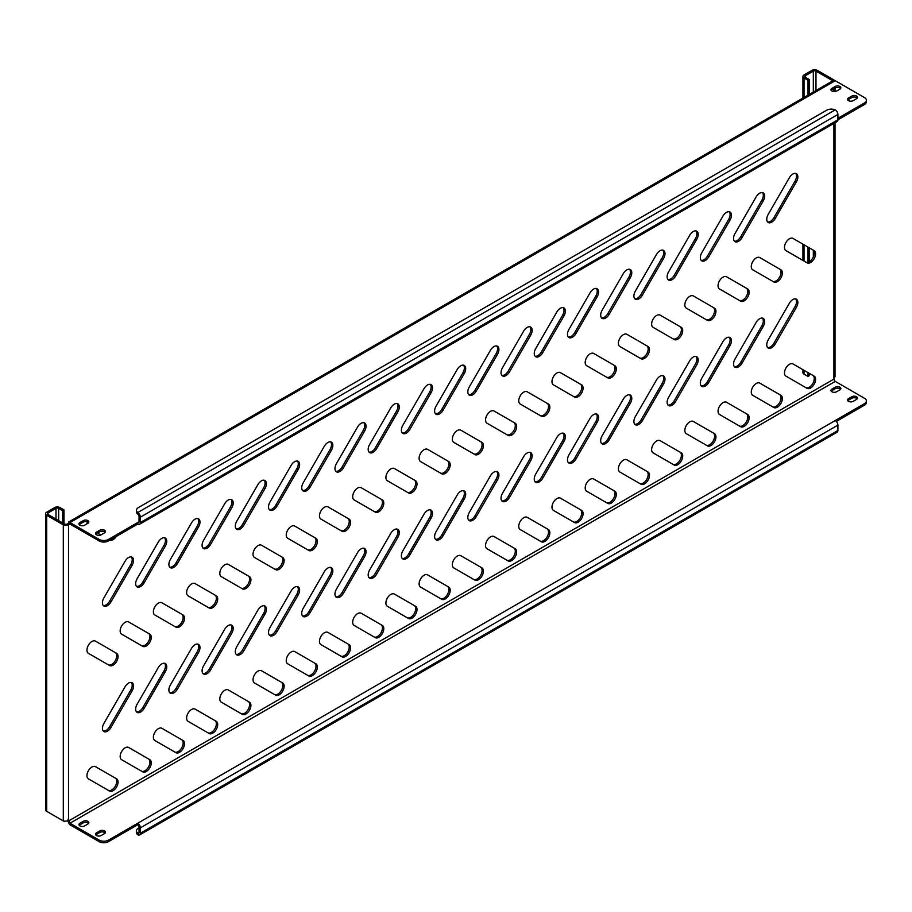 <?xml version="1.0" encoding="UTF-8"?>
<svg xmlns="http://www.w3.org/2000/svg" width="912" height="912" viewBox="0 0 912 912"><rect width="100%" height="100%" fill="white"/><g stroke="black" fill="none" stroke-linecap="round" stroke-linejoin="round"><path stroke-width="1.37" d="M759.662 318.733A7.045 4.07 120 0 0 756.139 322.449L735.004 359.066A7.045 4.07 120 0 0 735.004 367.194A7.045 4.07 120 0 0 742.049 363.124L763.184 326.519A7.045 4.07 120 0 0 763.184 318.379A7.045 4.07 120 0 0 759.662 318.733M792.881 299.546A7.045 4.07 120 0 0 789.359 303.274L768.223 339.88A7.045 4.07 120 0 0 768.223 348.019A7.045 4.07 120 0 0 775.268 343.949L796.404 307.344A7.045 4.07 120 0 0 796.404 299.204A7.045 4.07 120 0 0 792.881 299.546M756.253 383.462A7.045 4.07 120 0 0 751.648 389.675A7.045 4.07 120 0 0 752.731 395.318L773.866 407.527A7.045 4.07 120 0 0 780.911 403.457A7.045 4.07 120 0 0 780.911 395.318L759.776 383.108A7.045 4.07 120 0 0 756.253 383.462M789.461 364.287A7.045 4.07 120 0 0 784.867 370.5A7.045 4.07 120 0 0 785.939 376.143L807.086 388.341A7.045 4.07 120 0 0 814.131 384.283A7.045 4.07 120 0 0 814.131 376.143L792.984 363.934A7.045 4.07 120 0 0 789.461 364.287M831.926 91.063A3.283 1.904 0 0 0 836.578 91.063L839.895 89.148A3.283 1.904 0 0 0 840.853 87.803A3.283 1.904 0 0 0 838.823 86.047A3.283 1.904 0 0 0 835.244 86.458L831.926 88.373A3.283 1.904 0 0 0 830.957 89.718A3.283 1.904 0 0 0 831.926 91.063M96.524 534.82A3.283 1.904 0 0 0 101.175 534.82L104.492 532.893A3.283 1.904 0 0 0 105.461 531.559A3.283 1.904 0 0 0 103.432 529.804A3.283 1.904 0 0 0 99.841 530.214L96.524 532.129A3.283 1.904 0 0 0 95.566 533.474A3.283 1.904 0 0 0 96.524 534.82M79.914 525.232A3.283 1.904 0 0 0 84.565 525.232L87.883 523.306A3.283 1.904 0 0 0 88.852 521.972A3.283 1.904 0 0 0 86.822 520.216A3.283 1.904 0 0 0 83.243 520.627L79.914 522.542A3.283 1.904 0 0 0 78.956 523.887A3.283 1.904 0 0 0 79.914 525.232M848.525 100.651A3.283 1.904 0 0 0 853.176 100.651L856.505 98.735A3.283 1.904 0 0 0 857.462 97.39A3.283 1.904 0 0 0 855.433 95.635A3.283 1.904 0 0 0 851.854 96.045L848.525 97.96A3.283 1.904 0 0 0 847.567 99.305A3.283 1.904 0 0 0 848.525 100.651M831.926 391.761A3.283 1.904 0 0 0 836.578 391.761L839.895 389.846A3.283 1.904 0 0 0 840.853 388.501A3.283 1.904 0 0 0 838.823 386.745A3.283 1.904 0 0 0 835.244 387.155L831.926 389.071A3.283 1.904 0 0 0 830.957 390.416A3.283 1.904 0 0 0 831.926 391.761M96.524 835.517A3.283 1.904 0 0 0 101.175 835.517L104.492 833.602A3.283 1.904 0 0 0 105.461 832.257A3.283 1.904 0 0 0 103.432 830.501A3.283 1.904 0 0 0 99.841 830.912L96.524 832.827A3.283 1.904 0 0 0 95.566 834.172A3.283 1.904 0 0 0 96.524 835.517M79.914 825.93A3.283 1.904 0 0 0 84.565 825.93L87.883 824.003A3.283 1.904 0 0 0 88.852 822.67A3.283 1.904 0 0 0 86.822 820.914A3.283 1.904 0 0 0 83.243 821.324L79.914 823.24A3.283 1.904 0 0 0 78.956 824.585A3.283 1.904 0 0 0 79.914 825.93M848.525 401.348A3.283 1.904 0 0 0 853.176 401.348L856.505 399.433A3.283 1.904 0 0 0 857.462 398.088A3.283 1.904 0 0 0 855.433 396.332A3.283 1.904 0 0 0 851.854 396.743L848.525 398.658A3.283 1.904 0 0 0 847.567 400.003A3.283 1.904 0 0 0 848.525 401.348M723.034 402.637A7.045 4.07 120 0 0 718.428 408.85A7.045 4.07 120 0 0 719.511 414.493L740.647 426.702A7.045 4.07 120 0 0 747.692 422.632A7.045 4.07 120 0 0 747.692 414.493L726.556 402.295A7.045 4.07 120 0 0 723.034 402.637M689.814 421.811A7.045 4.07 120 0 0 685.22 428.024A7.045 4.07 120 0 0 686.291 433.667L707.438 445.877A7.045 4.07 120 0 0 714.484 441.807A7.045 4.07 120 0 0 714.484 433.667L693.337 421.469A7.045 4.07 120 0 0 689.814 421.811M656.606 440.998A7.045 4.07 120 0 0 652 447.199A7.045 4.07 120 0 0 653.083 452.854L674.219 465.052A7.045 4.07 120 0 0 681.264 460.982A7.045 4.07 120 0 0 681.264 452.854L660.128 440.644A7.045 4.07 120 0 0 656.606 440.998M623.386 460.172A7.045 4.07 120 0 0 618.781 466.385A7.045 4.07 120 0 0 619.864 472.028L640.999 484.226A7.045 4.07 120 0 0 648.044 480.168A7.045 4.07 120 0 0 648.044 472.028L626.909 459.819A7.045 4.07 120 0 0 623.386 460.172M590.167 479.347A7.045 4.07 120 0 0 585.572 485.56A7.045 4.07 120 0 0 586.644 491.203L607.791 503.413A7.045 4.07 120 0 0 614.836 499.343A7.045 4.07 120 0 0 614.836 491.203L593.689 478.994A7.045 4.07 120 0 0 590.167 479.347M556.958 498.522A7.045 4.07 120 0 0 552.353 504.735A7.045 4.07 120 0 0 553.436 510.378L574.571 522.587A7.045 4.07 120 0 0 581.617 518.518A7.045 4.07 120 0 0 581.617 510.378L560.481 498.18A7.045 4.07 120 0 0 556.958 498.522M523.739 517.697A7.045 4.07 120 0 0 519.133 523.91A7.045 4.07 120 0 0 520.216 529.553L541.352 541.762A7.045 4.07 120 0 0 548.397 537.692A7.045 4.07 120 0 0 548.397 529.553L527.261 517.355A7.045 4.07 120 0 0 523.739 517.697M490.519 536.883A7.045 4.07 120 0 0 485.925 543.085A7.045 4.07 120 0 0 486.997 548.739L508.144 560.937A7.045 4.07 120 0 0 515.189 556.867A7.045 4.07 120 0 0 515.189 548.739L494.042 536.53A7.045 4.07 120 0 0 490.519 536.883M457.311 556.058A7.045 4.07 120 0 0 452.705 562.259A7.045 4.07 120 0 0 453.788 567.914L474.924 580.112A7.045 4.07 120 0 0 481.969 576.042A7.045 4.07 120 0 0 481.969 567.914L460.834 555.704A7.045 4.07 120 0 0 457.311 556.058M424.091 575.233A7.045 4.07 120 0 0 419.486 581.446A7.045 4.07 120 0 0 420.569 587.089L441.704 599.287A7.045 4.07 120 0 0 448.75 595.228A7.045 4.07 120 0 0 448.75 587.089L427.614 574.879A7.045 4.07 120 0 0 424.091 575.233M390.872 594.407A7.045 4.07 120 0 0 386.278 600.62A7.045 4.07 120 0 0 387.349 606.263L408.496 618.473A7.045 4.07 120 0 0 415.541 614.403A7.045 4.07 120 0 0 415.541 606.263L394.394 594.065A7.045 4.07 120 0 0 390.872 594.407M357.664 613.582A7.045 4.07 120 0 0 353.058 619.795A7.045 4.07 120 0 0 354.141 625.438L375.277 637.648A7.045 4.07 120 0 0 382.322 633.578A7.045 4.07 120 0 0 382.322 625.438L361.186 613.24A7.045 4.07 120 0 0 357.664 613.582M324.444 632.768A7.045 4.07 120 0 0 319.838 638.97A7.045 4.07 120 0 0 320.921 644.613L342.057 656.822A7.045 4.07 120 0 0 349.102 652.753A7.045 4.07 120 0 0 349.102 644.624L327.967 632.415A7.045 4.07 120 0 0 324.444 632.768M291.224 651.943A7.045 4.07 120 0 0 286.63 658.145A7.045 4.07 120 0 0 287.702 663.799L308.849 675.997A7.045 4.07 120 0 0 315.894 671.927A7.045 4.07 120 0 0 315.894 663.799L294.747 651.59A7.045 4.07 120 0 0 291.224 651.943M258.016 671.118A7.045 4.07 120 0 0 253.411 677.331A7.045 4.07 120 0 0 254.494 682.974L275.629 695.172A7.045 4.07 120 0 0 282.674 691.114A7.045 4.07 120 0 0 282.674 682.974L261.539 670.765A7.045 4.07 120 0 0 258.016 671.118M224.797 690.293A7.045 4.07 120 0 0 220.191 696.506A7.045 4.07 120 0 0 221.274 702.149L242.41 714.358A7.045 4.07 120 0 0 249.455 710.288A7.045 4.07 120 0 0 249.455 702.149L228.319 689.951A7.045 4.07 120 0 0 224.797 690.293M191.577 709.468A7.045 4.07 120 0 0 186.983 715.681A7.045 4.07 120 0 0 188.054 721.324L209.201 733.533A7.045 4.07 120 0 0 216.247 729.463A7.045 4.07 120 0 0 216.247 721.324L195.1 709.126A7.045 4.07 120 0 0 191.577 709.468M158.369 728.654A7.045 4.07 120 0 0 153.763 734.855A7.045 4.07 120 0 0 154.846 740.498L175.982 752.708A7.045 4.07 120 0 0 183.027 748.638A7.045 4.07 120 0 0 183.027 740.498L161.891 728.3A7.045 4.07 120 0 0 158.369 728.654M125.149 747.829A7.045 4.07 120 0 0 120.544 754.03A7.045 4.07 120 0 0 121.627 759.685L142.762 771.883A7.045 4.07 120 0 0 149.807 767.813A7.045 4.07 120 0 0 149.807 759.685L128.672 747.475A7.045 4.07 120 0 0 125.149 747.829M91.93 767.003A7.045 4.07 120 0 0 87.335 773.216A7.045 4.07 120 0 0 88.407 778.859L109.554 791.057A7.045 4.07 120 0 0 116.599 786.999A7.045 4.07 120 0 0 116.599 778.859L95.452 766.65A7.045 4.07 120 0 0 91.93 767.003M789.461 238.762A7.045 4.07 120 0 0 784.867 244.963A7.045 4.07 120 0 0 785.939 250.618L807.086 262.816A7.045 4.07 120 0 0 814.131 258.746A7.045 4.07 120 0 0 814.131 250.618L792.984 238.408A7.045 4.07 120 0 0 789.461 238.762M756.253 257.936A7.045 4.07 120 0 0 751.648 264.149A7.045 4.07 120 0 0 752.731 269.792L773.866 281.99A7.045 4.07 120 0 0 780.911 277.932A7.045 4.07 120 0 0 780.911 269.792L759.776 257.583A7.045 4.07 120 0 0 756.253 257.936M723.034 277.111A7.045 4.07 120 0 0 718.428 283.324A7.045 4.07 120 0 0 719.511 288.967L740.647 301.177A7.045 4.07 120 0 0 747.692 297.107A7.045 4.07 120 0 0 747.692 288.967L726.556 276.769A7.045 4.07 120 0 0 723.034 277.111M689.814 296.286A7.045 4.07 120 0 0 685.22 302.499A7.045 4.07 120 0 0 686.291 308.142L707.438 320.351A7.045 4.07 120 0 0 714.484 316.282A7.045 4.07 120 0 0 714.484 308.142L693.337 295.944A7.045 4.07 120 0 0 689.814 296.286M656.606 315.472A7.045 4.07 120 0 0 652 321.674A7.045 4.07 120 0 0 653.083 327.317L674.219 339.526A7.045 4.07 120 0 0 681.264 335.456A7.045 4.07 120 0 0 681.264 327.328L660.128 315.119A7.045 4.07 120 0 0 656.606 315.472M623.386 334.647A7.045 4.07 120 0 0 618.781 340.849A7.045 4.07 120 0 0 619.864 346.503L640.999 358.701A7.045 4.07 120 0 0 648.044 354.631A7.045 4.07 120 0 0 648.044 346.503L626.909 334.294A7.045 4.07 120 0 0 623.386 334.647M590.167 353.822A7.045 4.07 120 0 0 585.572 360.035A7.045 4.07 120 0 0 586.644 365.678L607.791 377.876A7.045 4.07 120 0 0 614.836 373.817A7.045 4.07 120 0 0 614.836 365.678L593.689 353.468A7.045 4.07 120 0 0 590.167 353.822M556.958 372.997A7.045 4.07 120 0 0 552.353 379.21A7.045 4.07 120 0 0 553.436 384.853L574.571 397.062A7.045 4.07 120 0 0 581.617 392.992A7.045 4.07 120 0 0 581.617 384.853L560.481 372.655A7.045 4.07 120 0 0 556.958 372.997M523.739 392.171A7.045 4.07 120 0 0 519.133 398.384A7.045 4.07 120 0 0 520.216 404.027L541.352 416.237A7.045 4.07 120 0 0 548.397 412.167A7.045 4.07 120 0 0 548.397 404.027L527.261 391.829A7.045 4.07 120 0 0 523.739 392.171M490.519 411.358A7.045 4.07 120 0 0 485.925 417.559A7.045 4.07 120 0 0 486.997 423.202L508.144 435.412A7.045 4.07 120 0 0 515.189 431.342A7.045 4.07 120 0 0 515.189 423.202L494.042 411.004A7.045 4.07 120 0 0 490.519 411.358M457.311 430.532A7.045 4.07 120 0 0 452.705 436.734A7.045 4.07 120 0 0 453.788 442.388L474.924 454.586A7.045 4.07 120 0 0 481.969 450.517A7.045 4.07 120 0 0 481.969 442.388L460.834 430.179A7.045 4.07 120 0 0 457.311 430.532M424.091 449.707A7.045 4.07 120 0 0 419.486 455.92A7.045 4.07 120 0 0 420.569 461.563L441.704 473.761A7.045 4.07 120 0 0 448.75 469.703A7.045 4.07 120 0 0 448.75 461.563L427.614 449.354A7.045 4.07 120 0 0 424.091 449.707M390.872 468.882A7.045 4.07 120 0 0 386.278 475.095A7.045 4.07 120 0 0 387.349 480.738L408.496 492.947A7.045 4.07 120 0 0 415.541 488.878A7.045 4.07 120 0 0 415.541 480.738L394.394 468.529A7.045 4.07 120 0 0 390.872 468.882M357.664 488.057A7.045 4.07 120 0 0 353.058 494.27A7.045 4.07 120 0 0 354.141 499.913L375.277 512.122A7.045 4.07 120 0 0 382.322 508.052A7.045 4.07 120 0 0 382.322 499.913L361.186 487.715A7.045 4.07 120 0 0 357.664 488.057M324.444 507.232A7.045 4.07 120 0 0 319.838 513.445A7.045 4.07 120 0 0 320.921 519.088L342.057 531.297A7.045 4.07 120 0 0 349.102 527.227A7.045 4.07 120 0 0 349.102 519.088L327.967 506.89A7.045 4.07 120 0 0 324.444 507.232M291.224 526.418A7.045 4.07 120 0 0 286.63 532.619A7.045 4.07 120 0 0 287.702 538.274L308.849 550.472A7.045 4.07 120 0 0 315.894 546.402A7.045 4.07 120 0 0 315.894 538.274L294.747 526.064A7.045 4.07 120 0 0 291.224 526.418M258.016 545.593A7.045 4.07 120 0 0 253.411 551.794A7.045 4.07 120 0 0 254.494 557.449L275.629 569.647A7.045 4.07 120 0 0 282.674 565.577A7.045 4.07 120 0 0 282.674 557.449L261.539 545.239A7.045 4.07 120 0 0 258.016 545.593M224.797 564.767A7.045 4.07 120 0 0 220.191 570.98A7.045 4.07 120 0 0 221.274 576.623L242.41 588.833A7.045 4.07 120 0 0 249.455 584.763A7.045 4.07 120 0 0 249.455 576.623L228.319 564.414A7.045 4.07 120 0 0 224.797 564.767M191.577 583.942A7.045 4.07 120 0 0 186.983 590.155A7.045 4.07 120 0 0 188.054 595.798L209.201 608.008A7.045 4.07 120 0 0 216.247 603.938A7.045 4.07 120 0 0 216.247 595.798L195.1 583.6A7.045 4.07 120 0 0 191.577 583.942M158.369 603.117A7.045 4.07 120 0 0 153.763 609.33A7.045 4.07 120 0 0 154.846 614.973L175.982 627.182A7.045 4.07 120 0 0 183.027 623.113A7.045 4.07 120 0 0 183.027 614.973L161.891 602.775A7.045 4.07 120 0 0 158.369 603.117M125.149 622.303A7.045 4.07 120 0 0 120.544 628.505A7.045 4.07 120 0 0 121.627 634.159L142.762 646.357A7.045 4.07 120 0 0 149.807 642.287A7.045 4.07 120 0 0 149.807 634.159L128.672 621.95A7.045 4.07 120 0 0 125.149 622.303M91.93 641.478A7.045 4.07 120 0 0 87.335 647.68A7.045 4.07 120 0 0 88.407 653.334L109.554 665.532A7.045 4.07 120 0 0 116.599 661.462A7.045 4.07 120 0 0 116.599 653.334L95.452 641.125A7.045 4.07 120 0 0 91.93 641.478M87.404 521.926A7.045 4.07 120 0 0 86.993 523.83M726.454 337.907A7.045 4.07 120 0 0 722.931 341.624L701.784 378.241A7.045 4.07 120 0 0 701.784 386.369A7.045 4.07 120 0 0 708.829 382.31L729.976 345.694A7.045 4.07 120 0 0 729.976 337.554A7.045 4.07 120 0 0 726.454 337.907M693.234 357.082A7.045 4.07 120 0 0 689.711 360.799L668.576 397.415A7.045 4.07 120 0 0 668.576 405.555A7.045 4.07 120 0 0 675.621 401.485L696.757 364.868A7.045 4.07 120 0 0 696.757 356.729A7.045 4.07 120 0 0 693.234 357.082M660.014 376.257A7.045 4.07 120 0 0 656.492 379.973L635.356 416.59A7.045 4.07 120 0 0 635.356 424.73A7.045 4.07 120 0 0 642.401 420.66L663.537 384.043A7.045 4.07 120 0 0 663.537 375.915A7.045 4.07 120 0 0 660.014 376.257M626.806 395.432A7.045 4.07 120 0 0 623.284 399.16L602.137 435.765A7.045 4.07 120 0 0 602.137 443.905A7.045 4.07 120 0 0 609.182 439.835L630.329 403.218A7.045 4.07 120 0 0 630.329 395.09A7.045 4.07 120 0 0 626.806 395.432M593.587 414.618A7.045 4.07 120 0 0 590.064 418.334L568.928 454.94A7.045 4.07 120 0 0 568.928 463.079A7.045 4.07 120 0 0 575.974 459.01L597.109 422.404A7.045 4.07 120 0 0 597.109 414.265A7.045 4.07 120 0 0 593.587 414.618M560.367 433.793A7.045 4.07 120 0 0 556.844 437.509L535.709 474.126A7.045 4.07 120 0 0 535.709 482.254A7.045 4.07 120 0 0 542.754 478.196L563.89 441.579A7.045 4.07 120 0 0 563.89 433.439A7.045 4.07 120 0 0 560.367 433.793M527.159 452.968A7.045 4.07 120 0 0 523.636 456.684L502.489 493.301A7.045 4.07 120 0 0 502.489 501.44A7.045 4.07 120 0 0 509.534 497.371L530.681 460.754A7.045 4.07 120 0 0 530.681 452.614A7.045 4.07 120 0 0 527.159 452.968M493.939 472.142A7.045 4.07 120 0 0 490.417 475.859L469.281 512.476A7.045 4.07 120 0 0 469.281 520.615A7.045 4.07 120 0 0 476.326 516.545L497.462 479.929A7.045 4.07 120 0 0 497.462 471.8A7.045 4.07 120 0 0 493.939 472.142M460.72 491.317A7.045 4.07 120 0 0 457.197 495.045L436.061 531.65A7.045 4.07 120 0 0 436.061 539.79A7.045 4.07 120 0 0 443.107 535.72L464.242 499.103A7.045 4.07 120 0 0 464.242 490.975A7.045 4.07 120 0 0 460.72 491.317M427.511 510.503A7.045 4.07 120 0 0 423.989 514.22L402.842 550.825A7.045 4.07 120 0 0 402.842 558.965A7.045 4.07 120 0 0 409.887 554.895L431.034 518.29A7.045 4.07 120 0 0 431.034 510.15A7.045 4.07 120 0 0 427.511 510.503M394.292 529.678A7.045 4.07 120 0 0 390.769 533.395L369.634 570.011A7.045 4.07 120 0 0 369.634 578.14A7.045 4.07 120 0 0 376.679 574.07L397.814 537.464A7.045 4.07 120 0 0 397.814 529.325A7.045 4.07 120 0 0 394.292 529.678M361.072 548.853A7.045 4.07 120 0 0 357.55 552.569L336.414 589.186A7.045 4.07 120 0 0 336.414 597.326A7.045 4.07 120 0 0 343.459 593.256L364.595 556.639A7.045 4.07 120 0 0 364.595 548.5A7.045 4.07 120 0 0 361.072 548.853M327.864 568.028A7.045 4.07 120 0 0 324.341 571.744L303.194 608.361A7.045 4.07 120 0 0 303.194 616.501A7.045 4.07 120 0 0 310.24 612.431L331.387 575.814A7.045 4.07 120 0 0 331.387 567.674A7.045 4.07 120 0 0 327.864 568.028M294.644 587.203A7.045 4.07 120 0 0 291.122 590.93L269.986 627.536A7.045 4.07 120 0 0 269.986 635.675A7.045 4.07 120 0 0 277.031 631.606L298.167 594.989A7.045 4.07 120 0 0 298.167 586.861A7.045 4.07 120 0 0 294.644 587.203M261.425 606.377A7.045 4.07 120 0 0 257.902 610.105L236.767 646.711A7.045 4.07 120 0 0 236.767 654.85A7.045 4.07 120 0 0 243.812 650.78L264.947 614.175A7.045 4.07 120 0 0 264.947 606.035A7.045 4.07 120 0 0 261.425 606.377M228.217 625.564A7.045 4.07 120 0 0 224.694 629.28L203.547 665.897A7.045 4.07 120 0 0 203.547 674.025A7.045 4.07 120 0 0 210.592 669.955L231.739 633.35A7.045 4.07 120 0 0 231.739 625.21A7.045 4.07 120 0 0 228.217 625.564M194.997 644.738A7.045 4.07 120 0 0 191.474 648.455L170.339 685.072A7.045 4.07 120 0 0 170.339 693.2A7.045 4.07 120 0 0 177.384 689.141L198.52 652.525A7.045 4.07 120 0 0 198.52 644.385A7.045 4.07 120 0 0 194.997 644.738M161.777 663.913A7.045 4.07 120 0 0 158.255 667.63L137.119 704.246A7.045 4.07 120 0 0 137.119 712.386A7.045 4.07 120 0 0 144.164 708.316L165.3 671.699A7.045 4.07 120 0 0 165.3 663.56A7.045 4.07 120 0 0 161.777 663.913M128.569 683.088A7.045 4.07 120 0 0 125.047 686.804L103.9 723.421A7.045 4.07 120 0 0 103.9 731.561A7.045 4.07 120 0 0 110.945 727.491L132.092 690.874A7.045 4.07 120 0 0 132.092 682.746A7.045 4.07 120 0 0 128.569 683.088M792.881 174.021A7.045 4.07 120 0 0 789.359 177.749L768.223 214.354A7.045 4.07 120 0 0 768.223 222.494A7.045 4.07 120 0 0 775.268 218.424L796.404 181.807A7.045 4.07 120 0 0 796.404 173.679A7.045 4.07 120 0 0 792.881 174.021M759.662 193.207A7.045 4.07 120 0 0 756.139 196.924L735.004 233.529A7.045 4.07 120 0 0 735.004 241.669A7.045 4.07 120 0 0 742.049 237.599L763.184 200.993A7.045 4.07 120 0 0 763.184 192.854A7.045 4.07 120 0 0 759.662 193.207M726.454 212.382A7.045 4.07 120 0 0 722.931 216.098L701.784 252.715A7.045 4.07 120 0 0 701.784 260.843A7.045 4.07 120 0 0 708.829 256.774L729.976 220.168A7.045 4.07 120 0 0 729.976 212.029A7.045 4.07 120 0 0 726.454 212.382M693.234 231.557A7.045 4.07 120 0 0 689.711 235.273L668.576 271.89A7.045 4.07 120 0 0 668.576 280.018A7.045 4.07 120 0 0 675.621 275.96L696.757 239.343A7.045 4.07 120 0 0 696.757 231.203A7.045 4.07 120 0 0 693.234 231.557M660.014 250.732A7.045 4.07 120 0 0 656.492 254.448L635.356 291.065A7.045 4.07 120 0 0 635.356 299.204A7.045 4.07 120 0 0 642.401 295.135L663.537 258.518A7.045 4.07 120 0 0 663.537 250.378A7.045 4.07 120 0 0 660.014 250.732M626.806 269.906A7.045 4.07 120 0 0 623.284 273.634L602.137 310.24A7.045 4.07 120 0 0 602.137 318.379A7.045 4.07 120 0 0 609.182 314.309L630.329 277.693A7.045 4.07 120 0 0 630.329 269.564A7.045 4.07 120 0 0 626.806 269.906M593.587 289.081A7.045 4.07 120 0 0 590.064 292.809L568.928 329.414A7.045 4.07 120 0 0 568.928 337.554A7.045 4.07 120 0 0 575.974 333.484L597.109 296.879A7.045 4.07 120 0 0 597.109 288.739A7.045 4.07 120 0 0 593.587 289.081M560.367 308.267A7.045 4.07 120 0 0 556.844 311.984L535.709 348.601A7.045 4.07 120 0 0 535.709 356.729A7.045 4.07 120 0 0 542.754 352.659L563.89 316.054A7.045 4.07 120 0 0 563.89 307.914A7.045 4.07 120 0 0 560.367 308.267M527.159 327.442A7.045 4.07 120 0 0 523.636 331.159L502.489 367.775A7.045 4.07 120 0 0 502.489 375.904A7.045 4.07 120 0 0 509.534 371.845L530.681 335.228A7.045 4.07 120 0 0 530.681 327.089A7.045 4.07 120 0 0 527.159 327.442M493.939 346.617A7.045 4.07 120 0 0 490.417 350.333L469.281 386.95A7.045 4.07 120 0 0 469.281 395.09A7.045 4.07 120 0 0 476.326 391.02L497.462 354.403A7.045 4.07 120 0 0 497.462 346.264A7.045 4.07 120 0 0 493.939 346.617M460.72 365.792A7.045 4.07 120 0 0 457.197 369.508L436.061 406.125A7.045 4.07 120 0 0 436.061 414.265A7.045 4.07 120 0 0 443.107 410.195L464.242 373.578A7.045 4.07 120 0 0 464.242 365.45A7.045 4.07 120 0 0 460.72 365.792M427.511 384.967A7.045 4.07 120 0 0 423.989 388.694L402.842 425.3A7.045 4.07 120 0 0 402.842 433.439A7.045 4.07 120 0 0 409.887 429.37L431.034 392.764A7.045 4.07 120 0 0 431.034 384.625A7.045 4.07 120 0 0 427.511 384.967M394.292 404.153A7.045 4.07 120 0 0 390.769 407.869L369.634 444.486A7.045 4.07 120 0 0 369.634 452.614A7.045 4.07 120 0 0 376.679 448.544L397.814 411.939A7.045 4.07 120 0 0 397.814 403.799A7.045 4.07 120 0 0 394.292 404.153M361.072 423.328A7.045 4.07 120 0 0 357.55 427.044L336.414 463.661A7.045 4.07 120 0 0 336.414 471.789A7.045 4.07 120 0 0 343.459 467.731L364.595 431.114A7.045 4.07 120 0 0 364.595 422.974A7.045 4.07 120 0 0 361.072 423.328M327.864 442.502A7.045 4.07 120 0 0 324.341 446.219L303.194 482.836A7.045 4.07 120 0 0 303.194 490.975A7.045 4.07 120 0 0 310.24 486.905L331.387 450.289A7.045 4.07 120 0 0 331.387 442.149A7.045 4.07 120 0 0 327.864 442.502M294.644 461.677A7.045 4.07 120 0 0 291.122 465.394L269.986 502.01A7.045 4.07 120 0 0 269.986 510.15A7.045 4.07 120 0 0 277.031 506.08L298.167 469.463A7.045 4.07 120 0 0 298.167 461.335A7.045 4.07 120 0 0 294.644 461.677M261.425 480.852A7.045 4.07 120 0 0 257.902 484.58L236.767 521.185A7.045 4.07 120 0 0 236.767 529.325A7.045 4.07 120 0 0 243.812 525.255L264.947 488.638A7.045 4.07 120 0 0 264.947 480.51A7.045 4.07 120 0 0 261.425 480.852M228.217 500.038A7.045 4.07 120 0 0 224.694 503.755L203.547 540.36A7.045 4.07 120 0 0 203.547 548.5A7.045 4.07 120 0 0 210.592 544.43L231.739 507.824A7.045 4.07 120 0 0 231.739 499.685A7.045 4.07 120 0 0 228.217 500.038M194.997 519.213A7.045 4.07 120 0 0 191.474 522.929L170.339 559.546A7.045 4.07 120 0 0 170.339 567.674A7.045 4.07 120 0 0 177.384 563.616L198.52 526.999A7.045 4.07 120 0 0 198.52 518.86A7.045 4.07 120 0 0 194.997 519.213M161.777 538.388A7.045 4.07 120 0 0 158.255 542.104L137.119 578.721A7.045 4.07 120 0 0 137.119 586.861A7.045 4.07 120 0 0 144.164 582.791L165.3 546.174A7.045 4.07 120 0 0 165.3 538.034A7.045 4.07 120 0 0 161.777 538.388M128.569 557.563A7.045 4.07 120 0 0 125.047 561.279L103.9 597.896A7.045 4.07 120 0 0 103.9 606.035A7.045 4.07 120 0 0 110.945 601.966L132.092 565.349A7.045 4.07 120 0 0 132.092 557.221A7.045 4.07 120 0 0 128.569 557.563M103.307 605.534A7.045 4.07 120 0 0 109.622 601.202L130.758 564.585A7.045 4.07 120 0 0 131.362 556.936M136.515 586.359A7.045 4.07 120 0 0 142.831 582.016L163.978 545.41A7.045 4.07 120 0 0 164.57 537.761M169.735 567.184A7.045 4.07 120 0 0 176.05 562.841L197.186 526.235A7.045 4.07 120 0 0 197.79 518.586M202.954 548.009A7.045 4.07 120 0 0 209.27 543.666L230.405 507.049A7.045 4.07 120 0 0 231.01 499.411M236.162 528.835A7.045 4.07 120 0 0 242.478 524.491L263.625 487.874A7.045 4.07 120 0 0 264.218 480.236M269.382 509.66A7.045 4.07 120 0 0 275.698 505.316L296.833 468.7A7.045 4.07 120 0 0 297.437 461.062M302.602 490.474A7.045 4.07 120 0 0 308.917 486.13L330.053 449.525A7.045 4.07 120 0 0 330.657 441.875M335.81 471.299A7.045 4.07 120 0 0 342.125 466.955L363.272 430.35A7.045 4.07 120 0 0 363.865 422.701M369.029 452.124A7.045 4.07 120 0 0 375.345 447.781L396.481 411.164A7.045 4.07 120 0 0 397.085 403.526M402.249 432.949A7.045 4.07 120 0 0 408.565 428.606L429.7 391.989A7.045 4.07 120 0 0 430.304 384.351M435.457 413.774A7.045 4.07 120 0 0 441.773 409.431L462.92 372.814A7.045 4.07 120 0 0 463.513 365.176M468.677 394.588A7.045 4.07 120 0 0 474.992 390.256L496.128 353.639A7.045 4.07 120 0 0 496.732 345.99M501.896 375.413A7.045 4.07 120 0 0 508.212 371.07L529.348 334.465A7.045 4.07 120 0 0 529.952 326.815M535.105 356.239A7.045 4.07 120 0 0 541.42 351.895L562.567 315.278A7.045 4.07 120 0 0 563.16 307.64M568.324 337.064A7.045 4.07 120 0 0 574.64 332.72L595.775 296.104A7.045 4.07 120 0 0 596.38 288.466M601.544 317.889A7.045 4.07 120 0 0 607.859 313.546L628.995 276.929A7.045 4.07 120 0 0 629.599 269.291M634.752 298.703A7.045 4.07 120 0 0 641.068 294.371L662.215 257.754A7.045 4.07 120 0 0 662.807 250.105M667.972 279.528A7.045 4.07 120 0 0 674.287 275.185L695.423 238.579A7.045 4.07 120 0 0 696.027 230.93M701.191 260.353A7.045 4.07 120 0 0 707.507 256.01L728.642 219.404A7.045 4.07 120 0 0 729.247 211.755M734.399 241.178A7.045 4.07 120 0 0 740.715 236.835L761.862 200.218A7.045 4.07 120 0 0 762.455 192.58M767.619 222.004A7.045 4.07 120 0 0 773.935 217.66L795.07 181.043A7.045 4.07 120 0 0 795.674 173.405M103.307 731.071A7.045 4.07 120 0 0 109.622 726.727L130.758 690.11A7.045 4.07 120 0 0 131.362 682.472M136.515 711.884A7.045 4.07 120 0 0 142.831 707.552L163.978 670.936A7.045 4.07 120 0 0 164.57 663.286M169.735 692.71A7.045 4.07 120 0 0 176.05 688.366L197.186 651.761A7.045 4.07 120 0 0 197.79 644.111M202.954 673.535A7.045 4.07 120 0 0 209.27 669.191L230.405 632.575A7.045 4.07 120 0 0 231.01 624.937M236.162 654.36A7.045 4.07 120 0 0 242.478 650.017L263.625 613.4A7.045 4.07 120 0 0 264.218 605.762M269.382 635.185A7.045 4.07 120 0 0 275.698 630.842L296.833 594.225A7.045 4.07 120 0 0 297.437 586.587M302.602 615.999A7.045 4.07 120 0 0 308.917 611.667L330.053 575.05A7.045 4.07 120 0 0 330.657 567.401M335.81 596.824A7.045 4.07 120 0 0 342.125 592.481L363.272 555.875A7.045 4.07 120 0 0 363.865 548.226M369.029 577.649A7.045 4.07 120 0 0 375.345 573.306L396.481 536.701A7.045 4.07 120 0 0 397.085 529.051M402.249 558.475A7.045 4.07 120 0 0 408.565 554.131L429.7 517.514A7.045 4.07 120 0 0 430.304 509.876M435.457 539.3A7.045 4.07 120 0 0 441.773 534.956L462.92 498.34A7.045 4.07 120 0 0 463.513 490.702M468.677 520.114A7.045 4.07 120 0 0 474.992 515.782L496.128 479.165A7.045 4.07 120 0 0 496.732 471.515M501.896 500.939A7.045 4.07 120 0 0 508.212 496.595L529.348 459.99A7.045 4.07 120 0 0 529.952 452.341M535.105 481.764A7.045 4.07 120 0 0 541.42 477.421L562.567 440.815A7.045 4.07 120 0 0 563.16 433.166M568.324 462.589A7.045 4.07 120 0 0 574.64 458.246L595.775 421.629A7.045 4.07 120 0 0 596.38 413.991M601.544 443.414A7.045 4.07 120 0 0 607.859 439.071L628.995 402.454A7.045 4.07 120 0 0 629.599 394.816M634.752 424.24A7.045 4.07 120 0 0 641.068 419.896L662.215 383.279A7.045 4.07 120 0 0 662.807 375.641M667.972 405.053A7.045 4.07 120 0 0 674.287 400.71L695.423 364.105A7.045 4.07 120 0 0 696.027 356.455M701.191 385.879A7.045 4.07 120 0 0 707.507 381.535L728.642 344.93A7.045 4.07 120 0 0 729.247 337.28M97.538 533.075L100.844 534.979M109.862 540.155A7.045 4.07 120 0 0 116.291 536.45M145.418 520.9A7.045 4.07 120 0 0 147.151 519.897M178.638 501.714A7.045 4.07 120 0 0 180.371 500.722M211.858 482.539A7.045 4.07 120 0 0 213.579 481.547M245.066 463.364A7.045 4.07 120 0 0 246.799 462.361M278.285 444.19A7.045 4.07 120 0 0 280.018 443.186M311.505 425.015A7.045 4.07 120 0 0 313.238 424.012M344.713 405.829A7.045 4.07 120 0 0 346.446 404.837M377.933 386.654A7.045 4.07 120 0 0 379.666 385.662M411.152 367.479A7.045 4.07 120 0 0 412.885 366.476M444.361 348.304A7.045 4.07 120 0 0 446.093 347.301M477.58 329.129A7.045 4.07 120 0 0 479.313 328.126M510.8 309.943A7.045 4.07 120 0 0 512.533 308.951M544.008 290.768A7.045 4.07 120 0 0 545.741 289.777M577.228 271.594A7.045 4.07 120 0 0 578.96 270.59M610.447 252.419A7.045 4.07 120 0 0 612.18 251.416M643.655 233.244A7.045 4.07 120 0 0 645.388 232.241M676.875 214.058A7.045 4.07 120 0 0 678.608 213.066M710.095 194.883A7.045 4.07 120 0 0 711.827 193.891M743.303 175.708A7.045 4.07 120 0 0 745.036 174.716M776.522 156.533A7.045 4.07 120 0 0 778.255 155.53M809.742 137.359A7.045 4.07 120 0 0 811.475 136.355M108.232 664.768A7.045 4.07 120 0 0 115.265 660.698A7.045 4.07 120 0 0 115.265 652.559L116.599 653.334L115.265 652.559M141.44 645.593A7.045 4.07 120 0 0 148.485 641.512A7.045 4.07 120 0 0 148.485 633.384L149.807 634.159L148.485 633.384M174.659 626.419A7.045 4.07 120 0 0 181.705 622.337A7.045 4.07 120 0 0 181.693 614.209L183.027 614.973L181.693 614.209M207.879 607.244A7.045 4.07 120 0 0 214.913 603.163A7.045 4.07 120 0 0 214.913 595.034L216.247 595.798L214.913 595.034M241.087 588.069A7.045 4.07 120 0 0 248.132 583.988A7.045 4.07 120 0 0 248.132 575.86L249.455 576.623L248.132 575.86M274.307 568.883A7.045 4.07 120 0 0 281.352 564.813A7.045 4.07 120 0 0 281.341 556.685L282.674 557.449L281.341 556.685M307.526 549.708A7.045 4.07 120 0 0 314.56 545.627A7.045 4.07 120 0 0 314.56 537.499L315.894 538.274L314.56 537.499M340.735 530.533A7.045 4.07 120 0 0 347.78 526.452A7.045 4.07 120 0 0 347.78 518.324L349.102 519.088L347.78 518.324M373.954 511.358A7.045 4.07 120 0 0 380.999 507.277A7.045 4.07 120 0 0 380.988 499.149L382.322 499.913L380.988 499.149M407.174 492.184A7.045 4.07 120 0 0 414.208 488.102A7.045 4.07 120 0 0 414.208 479.974L415.541 480.738L414.208 479.974M440.382 473.009A7.045 4.07 120 0 0 447.427 468.928A7.045 4.07 120 0 0 447.427 460.799L448.75 461.563L447.427 460.799M473.602 453.823A7.045 4.07 120 0 0 480.647 449.741A7.045 4.07 120 0 0 480.635 441.613L481.969 442.388L480.635 441.613M506.821 434.648A7.045 4.07 120 0 0 513.855 430.567A7.045 4.07 120 0 0 513.855 422.438L515.189 423.202L513.855 422.438M540.029 415.473A7.045 4.07 120 0 0 547.075 411.392A7.045 4.07 120 0 0 547.075 403.264L548.397 404.027L547.075 403.264M573.249 396.298A7.045 4.07 120 0 0 580.294 392.217A7.045 4.07 120 0 0 580.283 384.089L581.617 384.853L580.283 384.089M606.469 377.123A7.045 4.07 120 0 0 613.502 373.042A7.045 4.07 120 0 0 613.502 364.914L614.836 365.678L613.502 364.914M639.677 357.937A7.045 4.07 120 0 0 646.722 353.856A7.045 4.07 120 0 0 646.722 345.728L648.044 346.503L646.722 345.728M672.896 338.762A7.045 4.07 120 0 0 679.942 334.681A7.045 4.07 120 0 0 679.93 326.553L681.264 327.328L679.93 326.553M706.116 319.588A7.045 4.07 120 0 0 713.15 315.506A7.045 4.07 120 0 0 713.15 307.378L714.484 308.142L713.15 307.378M739.324 300.413A7.045 4.07 120 0 0 746.369 296.332A7.045 4.07 120 0 0 746.369 288.203L747.692 288.967L746.369 288.203M772.544 281.238A7.045 4.07 120 0 0 779.589 277.157A7.045 4.07 120 0 0 779.578 269.029L780.911 269.792L779.578 269.029M805.763 262.052A7.045 4.07 120 0 0 812.809 257.982A7.045 4.07 120 0 0 812.797 249.842L814.131 250.618L812.797 249.842M108.232 790.305A7.045 4.07 120 0 0 115.265 786.224A7.045 4.07 120 0 0 115.265 778.096L116.599 778.859L115.265 778.096M141.44 771.119A7.045 4.07 120 0 0 148.485 767.038A7.045 4.07 120 0 0 148.485 758.909L149.807 759.685L148.485 758.909M174.659 751.944A7.045 4.07 120 0 0 181.705 747.863A7.045 4.07 120 0 0 181.693 739.735L183.027 740.498L181.693 739.735M207.879 732.769A7.045 4.07 120 0 0 214.913 728.688A7.045 4.07 120 0 0 214.913 720.56L216.247 721.324L214.913 720.56M241.087 713.594A7.045 4.07 120 0 0 248.132 709.513A7.045 4.07 120 0 0 248.132 701.385L249.455 702.149L248.132 701.385M274.307 694.42A7.045 4.07 120 0 0 281.352 690.338A7.045 4.07 120 0 0 281.341 682.21L282.674 682.974L281.341 682.21M307.526 675.233A7.045 4.07 120 0 0 314.56 671.164A7.045 4.07 120 0 0 314.56 663.024L315.894 663.799L314.56 663.024M340.735 656.059A7.045 4.07 120 0 0 347.78 651.977A7.045 4.07 120 0 0 347.78 643.849L349.102 644.624L347.78 643.849M373.954 636.884A7.045 4.07 120 0 0 380.999 632.803A7.045 4.07 120 0 0 380.988 624.674L382.322 625.438L380.988 624.674M407.174 617.709A7.045 4.07 120 0 0 414.208 613.628A7.045 4.07 120 0 0 414.208 605.5L415.541 606.263L414.208 605.5M440.382 598.534A7.045 4.07 120 0 0 447.427 594.453A7.045 4.07 120 0 0 447.427 586.325L448.75 587.089L447.427 586.325M473.602 579.348A7.045 4.07 120 0 0 480.647 575.278A7.045 4.07 120 0 0 480.635 567.139L481.969 567.914L480.635 567.139M506.821 560.173A7.045 4.07 120 0 0 513.855 556.092A7.045 4.07 120 0 0 513.855 547.964L515.189 548.739L513.855 547.964M540.029 540.998A7.045 4.07 120 0 0 547.075 536.917A7.045 4.07 120 0 0 547.075 528.789L548.397 529.553L547.075 528.789M573.249 521.824A7.045 4.07 120 0 0 580.294 517.742A7.045 4.07 120 0 0 580.283 509.614L581.617 510.378L580.283 509.614M606.469 502.649A7.045 4.07 120 0 0 613.502 498.568A7.045 4.07 120 0 0 613.502 490.439L614.836 491.203L613.502 490.439M639.677 483.463A7.045 4.07 120 0 0 646.722 479.393A7.045 4.07 120 0 0 646.722 471.265L648.044 472.028L646.722 471.265M672.896 464.288A7.045 4.07 120 0 0 679.942 460.207A7.045 4.07 120 0 0 679.93 452.078L681.264 452.854L679.93 452.078M706.116 445.113A7.045 4.07 120 0 0 713.15 441.032A7.045 4.07 120 0 0 713.15 432.904L714.484 433.667L713.15 432.904M739.324 425.938A7.045 4.07 120 0 0 746.369 421.857A7.045 4.07 120 0 0 746.369 413.729L747.692 414.493L746.369 413.729M734.399 366.704A7.045 4.07 120 0 0 740.715 362.36L761.862 325.744A7.045 4.07 120 0 0 762.455 318.106M767.619 347.529A7.045 4.07 120 0 0 773.935 343.186L795.07 306.569A7.045 4.07 120 0 0 795.674 298.931M772.544 406.763A7.045 4.07 120 0 0 779.589 402.682A7.045 4.07 120 0 0 779.578 394.554L780.911 395.318M805.763 387.589A7.045 4.07 120 0 0 812.809 383.507A7.045 4.07 120 0 0 812.797 375.379L814.131 376.143M63.977 523.693L63.977 509.888L59.987 507.585A3.762 2.166 -0 0 0 54.674 507.585L46.706 512.191A3.762 2.166 0 0 0 45.6 513.718A3.762 2.166 0 0 0 46.706 515.257L63.304 524.845A3.762 2.166 0 0 0 63.84 525.095L68.628 525.027L67.294 524.252A2.816 1.63 120 0 0 67.454 523.99L68.776 524.753L69.711 523.967L69.46 522.314A3.762 2.166 60 0 1 69.95 522.542L99.18 539.414A6.578 3.796 0 0 0 108.482 539.414L137.712 522.542L137.712 524.081A3.762 2.166 -120 0 0 139.593 524.263A3.762 2.166 -120 0 0 140.368 522.542L140.368 517.172A3.762 2.166 -120 0 0 138.373 513.046L138.373 514.699L137.758 514.072A6.578 3.796 180 0 1 136.447 511.803L136.447 510.264A6.578 3.796 0 0 0 137.758 512.544L138.373 513.046M139.046 827.845L138.373 828.233A6.578 3.796 -0 0 0 136.447 830.912A6.578 3.796 -0 0 0 137.758 833.18L138.373 833.386A1.881 1.083 -120 0 0 138.647 833.306A1.881 1.083 -120 0 0 139.046 832.451L139.046 827.081A1.881 1.083 -120 0 0 137.712 824.779L108.482 841.651A6.578 3.796 180 0 1 99.18 841.651L99.18 840.112L69.95 823.24A1.881 1.083 60 0 1 69.711 823.069L68.776 820.846A2.816 1.63 120 0 0 68.708 820.8A2.816 1.63 120 0 0 68.628 820.754L68.628 525.027A2.816 1.63 120 0 0 68.776 524.753L69.95 524.081L99.18 540.953L99.18 539.414M834.355 376.337L833.91 378.925A2.816 1.63 120 0 0 833.762 379.198L835.004 381.239A1.881 1.083 -120 0 0 835.244 381.398L864.473 398.282A6.578 3.796 0 0 1 866.4 400.961A6.578 3.796 0 0 1 864.473 403.651L835.244 420.523A3.762 2.166 60 0 1 837.9 425.129L837.9 430.498A3.762 2.166 60 0 1 837.125 432.22L139.593 834.936A3.762 2.166 -120 0 0 140.368 833.215L140.368 827.845A3.762 2.166 -120 0 0 137.712 823.24L108.482 840.112L108.482 841.651M68.924 820.903L63.84 821.199A3.762 2.166 180 0 1 63.304 820.937L46.706 811.349A3.762 2.166 180 0 1 45.6 809.822L45.6 513.718M834.48 80.484L832.804 80.86M834.355 80.245A3.762 2.166 0 0 0 833.91 79.937L817.312 70.349A3.762 2.166 0 0 0 811.988 70.349L804.019 74.955A3.762 2.166 0 0 0 802.925 76.483A3.762 2.166 0 0 0 804.019 78.022L808.009 80.324L809.332 79.549L809.332 94.392M815.978 90.562L815.978 71.113L832.588 80.701M63.84 525.095L64.9 524.206L67.294 524.252M48.028 514.482L48.028 512.954A1.881 1.083 0 0 0 47.481 513.718A1.881 1.083 0 0 0 48.028 514.482L64.638 524.081A1.881 1.083 0 0 0 64.9 524.206M815.978 71.113A1.881 1.083 0 0 0 813.322 71.113L813.322 92.089M805.353 75.719A1.881 1.083 0 0 0 804.794 76.483A1.881 1.083 0 0 0 805.353 77.258L805.353 75.719L813.322 71.113M48.028 512.954L55.997 508.349L55.997 519.088M808.009 372.609L808.009 376.417L804.019 374.114A3.762 2.166 180 0 1 802.925 372.586L802.925 369.668M809.332 247.847L809.332 261.664M809.332 373.373L809.332 375.653L808.009 376.417M808.009 80.324L808.009 95.156M808.009 247.084L808.009 262.246M805.353 77.258L809.332 79.549M62.643 522.929L62.643 510.652L58.653 508.349A1.881 1.083 0 0 0 55.997 508.349M63.977 509.888L62.643 510.652M837.9 118.286L864.473 102.953A6.578 3.796 0 0 0 866.4 100.263A6.578 3.796 0 0 0 864.473 97.584L835.244 80.701A3.762 2.166 -120 0 0 834.754 80.473L832.702 80.894L68.742 521.972L69.494 522.542M67.454 523.99L69.46 522.314M139.593 524.263L837.125 121.547A3.762 2.166 60 0 0 837.9 119.825L864.473 104.481L864.473 102.953M108.482 539.414L108.482 540.953L137.712 524.081M831.242 90.482A3.283 1.904 180 0 1 831.926 89.912L835.244 87.997A3.283 1.904 180 0 1 840.579 88.567M95.84 534.238A3.283 1.904 180 0 1 96.524 533.668L99.841 531.742A3.283 1.904 180 0 1 105.176 532.323M79.23 524.651A3.283 1.904 180 0 1 79.914 524.081L83.243 522.154A3.283 1.904 180 0 1 88.567 522.736M847.852 100.069A3.283 1.904 180 0 1 848.525 99.499L851.854 97.584A3.283 1.904 180 0 1 857.189 98.154M866.4 100.263L866.4 101.802A6.578 3.796 180 0 1 864.473 104.481M108.482 540.953A6.578 3.796 180 0 1 99.18 540.953M99.18 841.651L69.95 824.779A3.762 2.166 60 0 1 69.46 824.437L69.688 823.194M69.46 824.437L67.454 820.082M137.712 824.779L137.712 823.24L835.244 420.523M866.4 400.961L866.4 402.5A6.578 3.796 180 0 1 864.473 405.179L836.338 421.424M840.579 389.264A3.283 1.904 0 0 0 835.244 388.694L831.926 390.61A3.283 1.904 0 0 0 831.242 391.18M105.176 833.021A3.283 1.904 0 0 0 99.841 832.451L96.524 834.366A3.283 1.904 0 0 0 95.84 834.936M88.567 823.433A3.283 1.904 0 0 0 83.243 822.852L79.914 824.779A3.283 1.904 0 0 0 79.23 825.349M857.189 398.852A3.283 1.904 0 0 0 851.854 398.282L848.525 400.197A3.283 1.904 0 0 0 847.852 400.767M99.18 840.112A6.578 3.796 0 0 0 108.482 840.112M137.712 522.542A1.881 1.083 -120 0 0 138.647 522.633A1.881 1.083 -120 0 0 139.046 521.778L137.712 522.542M138.373 514.699A1.881 1.083 -120 0 1 139.046 516.409L139.046 521.778M140.368 522.542L837.9 119.825L837.9 114.456L140.368 517.172M137.758 512.544L835.198 109.885L835.905 110.329A3.762 2.166 60 0 1 837.9 114.456M136.447 510.264A6.578 3.796 0 0 1 138.373 507.585L826.603 110.238A6.578 3.796 0 0 1 835.198 109.885M138.373 833.386L138.373 835.039A3.762 2.166 -120 0 0 139.593 834.936M138.373 835.039L137.758 834.719A6.578 3.796 180 0 1 136.447 832.451L136.447 830.912M109.622 601.202L110.945 601.966M130.758 564.585L132.092 565.349M142.831 582.016L144.164 582.791M163.978 545.41L165.3 546.174M176.05 562.841L177.384 563.616M197.186 526.235L198.52 526.999M209.27 543.666L210.592 544.43M230.405 507.049L231.739 507.824M242.478 524.491L243.812 525.255M263.625 487.874L264.947 488.638M275.698 505.316L277.031 506.08M296.833 468.7L298.167 469.463M308.917 486.13L310.24 486.905M330.053 449.525L331.387 450.289M342.125 466.955L343.459 467.731M363.272 430.35L364.595 431.114M375.345 447.781L376.679 448.544M396.481 411.164L397.814 411.939M408.565 428.606L409.887 429.37M429.7 391.989L431.034 392.764M441.773 409.431L443.107 410.195M462.92 372.814L464.242 373.578M474.992 390.256L476.326 391.02M496.128 353.639L497.462 354.403M508.212 371.07L509.534 371.845M529.348 334.465L530.681 335.228M541.42 351.895L542.754 352.659M562.567 315.278L563.89 316.054M574.64 332.72L575.974 333.484M595.775 296.104L597.109 296.879M607.859 313.546L609.182 314.309M628.995 276.929L630.329 277.693M641.068 294.371L642.401 295.135M662.215 257.754L663.537 258.518M674.287 275.185L675.621 275.96M695.423 238.579L696.757 239.343M707.507 256.01L708.829 256.774M728.642 219.404L729.976 220.168M740.715 236.835L742.049 237.599M761.862 200.218L763.184 200.993M773.935 217.66L775.268 218.424M795.07 181.043L796.404 181.807M109.622 726.727L110.945 727.491M130.758 690.11L132.092 690.874M142.831 707.552L144.164 708.316M163.978 670.936L165.3 671.699M176.05 688.366L177.384 689.141M197.186 651.761L198.52 652.525M209.27 669.191L210.592 669.955M230.405 632.575L231.739 633.35M242.478 650.017L243.812 650.78M263.625 613.4L264.947 614.175M275.698 630.842L277.031 631.606M296.833 594.225L298.167 594.989M308.917 611.667L310.24 612.431M330.053 575.05L331.387 575.814M342.125 592.481L343.459 593.256M363.272 555.875L364.595 556.639M375.345 573.306L376.679 574.07M396.481 536.701L397.814 537.464M408.565 554.131L409.887 554.895M429.7 517.514L431.034 518.29M441.773 534.956L443.107 535.72M462.92 498.34L464.242 499.103M474.992 515.782L476.326 516.545M496.128 479.165L497.462 479.929M508.212 496.595L509.534 497.371M529.348 459.99L530.681 460.754M541.42 477.421L542.754 478.196M562.567 440.815L563.89 441.579M574.64 458.246L575.974 459.01M595.775 421.629L597.109 422.404M607.859 439.071L609.182 439.835M628.995 402.454L630.329 403.218M641.068 419.896L642.401 420.66M662.215 383.279L663.537 384.043M674.287 400.71L675.621 401.485M695.423 364.105L696.757 364.868M707.507 381.535L708.829 382.31M728.642 344.93L729.976 345.694M833.762 379.198L68.776 820.846M833.91 378.925L833.91 123.394M833.91 91.61L833.91 88.76M63.304 524.845L63.304 820.937M46.706 515.257L46.706 811.349M813.322 250.253L813.322 256.967M804.019 78.022L804.019 97.459M804.019 244.781L804.019 261.049M804.019 370.306L804.019 374.114M58.653 520.627L58.653 508.349M69.95 522.542L835.244 80.701M69.95 823.24L835.244 381.398M864.473 405.179L864.473 403.651M837.9 425.129L140.368 827.845M140.368 833.215L837.9 430.498M139.046 832.451L137.758 833.18M851.854 398.282L851.854 396.743M848.525 400.197L848.525 398.658M83.243 822.852L83.243 821.324M79.914 824.779L79.914 823.24M99.841 832.451L99.841 830.912M96.524 834.366L96.524 832.827M835.244 388.694L835.244 387.155M831.926 390.61L831.926 389.071M848.525 99.499L848.525 97.96M851.854 97.584L851.854 96.045M83.243 522.154L83.243 520.627M79.914 524.081L79.914 522.542M99.841 531.742L99.841 530.214M96.524 533.668L96.524 532.129M831.926 89.912L831.926 88.373M835.244 87.997L835.244 86.458M773.935 343.186L775.268 343.949M795.07 306.569L796.404 307.344M740.715 362.36L742.049 363.124M761.862 325.744L763.184 326.519M835.016 88.122L835.016 91.565M835.016 122.767L835.016 376.827M802.925 76.483L802.925 98.097M802.925 244.142L802.925 260.422"/></g></svg>
